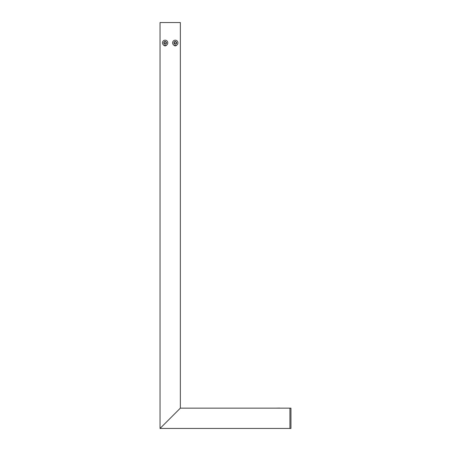 <?xml version="1.0" encoding="UTF-8"?>
<svg xmlns="http://www.w3.org/2000/svg" width="451" height="451" viewBox="0 0 451 451"><rect width="100%" height="100%" fill="white"/><g stroke="black" fill="none" stroke-linecap="round" stroke-linejoin="round"><path stroke-width="0.68" d="M160.049 428.45L160.049 22.55L180.344 22.55L180.344 408.155L160.049 428.45L180.344 408.155L289.937 408.155L289.937 428.45L160.049 428.45M173.753 45.032A1.776 1.776 0 0 0 176.786 45.032A1.776 1.776 0 0 1 173.753 45.032M163.606 45.032A1.776 1.776 0 0 0 166.639 45.032A1.776 1.776 0 0 1 163.606 45.032M290.951 408.155L289.937 408.155L289.937 428.45L290.951 428.45L290.951 408.155M175.749 41.949A1.015 1.015 0 0 0 174.255 42.879A1.015 1.015 0 0 0 175.805 43.708A1.015 1.015 0 0 0 175.749 41.949M173.009 44.249A2.661 2.661 0 0 0 176.674 45.106A2.661 2.661 0 0 0 177.531 41.441A2.661 2.661 0 0 0 173.866 40.584A2.661 2.661 0 0 0 173.009 44.249M174.137 43.55A1.33 1.33 0 0 0 175.975 43.978A1.33 1.33 0 0 0 176.403 42.14A1.33 1.33 0 0 0 174.565 41.712A1.33 1.33 0 0 0 174.137 43.55M174.238 42.293L175.23 41.672L176.268 42.225L176.302 43.397L175.309 44.018L174.272 43.465L174.238 42.293M275.849 408.155L279.671 408.076M190.61 408.155L194.432 408.155M165.602 41.949A1.015 1.015 0 0 0 164.108 42.879A1.015 1.015 0 0 0 165.658 43.708A1.015 1.015 0 0 0 165.602 41.949M162.862 44.249A2.661 2.661 0 0 0 166.526 45.106A2.661 2.661 0 0 0 167.383 41.441A2.661 2.661 0 0 0 163.719 40.584A2.661 2.661 0 0 0 162.862 44.249M163.989 43.55A1.33 1.33 0 0 0 165.827 43.978A1.33 1.33 0 0 0 166.256 42.14A1.33 1.33 0 0 0 164.418 41.712A1.33 1.33 0 0 0 163.989 43.55M164.091 42.293L165.083 41.672L166.12 42.225L166.154 43.397L165.162 44.018L164.125 43.465L164.091 42.293"/></g></svg>
